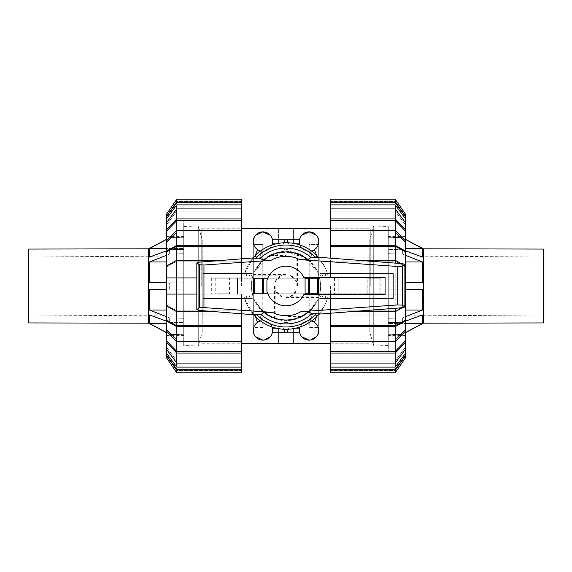<?xml version="1.0" encoding="UTF-8"?>
<svg xmlns="http://www.w3.org/2000/svg" width="572" height="572" viewBox="0 0 572 572"><rect width="100%" height="100%" fill="white"/><g stroke="black" fill="none" stroke-linecap="round" stroke-linejoin="round"><path stroke-width="0.43" stroke-dasharray="2.86 2.15" d="M266.917 280.759L267.81 278.207A19.784 19.784 0 0 1 268.983 275.897A19.784 19.784 0 0 0 267.81 278.207L319.741 278.207A34.627 34.627 0 0 1 320.627 286C319.791 270.27 312.09 259.388 297.54 253.353L297.54 286L320.627 286A34.627 34.627 0 0 1 319.741 293.793L267.81 293.793A19.784 19.784 0 0 0 268.983 296.103L303.017 296.103A19.784 19.784 0 0 0 303.796 294.659L385.078 294.659L303.796 294.659A19.784 19.784 0 0 1 303.017 296.103L320.484 296.103A35.936 35.936 0 0 1 319.705 298.462L393.343 298.462L393.343 273.538L319.705 273.538A35.936 35.936 0 0 1 320.484 275.897L303.017 275.897A19.784 19.784 0 0 1 303.796 277.341L385.078 277.341L385.078 294.659L385.078 293.793L267.81 293.793L266.917 291.241M286 274.46L286 251.373C270.27 252.209 259.388 259.91 253.353 274.46L286 274.46L286 251.373A34.627 34.627 0 0 1 297.54 253.353M385.078 278.207L385.078 293.793L385.078 278.207L385.078 293.793L319.741 293.793A34.627 34.627 0 0 1 319.119 296.103L328.092 296.103A43.286 43.286 0 0 1 243.908 296.103L252.881 296.103A34.627 34.627 0 0 0 319.119 296.103L252.881 296.103A34.627 34.627 0 0 1 253.353 274.46M274.46 286L251.373 286C252.209 301.73 259.91 312.612 274.46 318.647L274.46 286L251.373 286A34.627 34.627 0 0 1 252.259 278.207L319.741 278.207A34.627 34.627 0 0 0 252.259 278.207L240.984 278.207L240.984 293.793M229.587 278.207L216.888 278.207L216.888 293.793L229.587 293.793L229.587 278.207L216.888 278.207M379.879 278.207L367.181 278.207L367.181 293.793L379.879 293.793L379.879 278.207L367.181 278.207M253.181 278.207L267.81 278.207A19.784 19.784 0 0 1 303.796 277.341L385.078 277.341L303.796 277.341A19.784 19.784 0 0 0 303.017 275.897L251.516 275.897A35.936 35.936 0 0 1 252.295 273.538L203.067 273.538L203.067 298.462L252.295 298.462A35.936 35.936 0 0 1 251.516 296.103L268.983 296.103A19.784 19.784 0 0 1 267.81 293.793L253.181 293.793M385.078 293.793L385.078 294.659L303.796 294.659A19.784 19.784 0 0 1 267.81 293.793M267.81 278.207L211.697 278.207L237.523 278.207L237.523 293.793L237.523 278.207L240.984 278.207M229.587 293.793L216.888 293.793M379.879 293.793L367.181 293.793M211.697 278.207L211.697 293.793M318.818 278.207L305.083 278.207M305.083 293.793L318.818 293.793M215.751 278.207L215.751 293.793M380.859 278.207L380.859 293.793M338.216 278.207L338.216 293.793M334.427 278.207L334.427 293.793M286 297.54L286 320.627C301.73 319.791 312.612 312.09 318.647 297.54L286 297.54L286 320.627A34.627 34.627 0 0 1 274.46 318.647M297.54 286L320.627 286A34.627 34.627 0 0 1 318.647 297.54M253.053 257.929A43.286 43.286 0 0 0 243.908 275.897L328.092 275.897A43.286 43.286 0 0 0 325.554 268.418L327.449 273.538L393.343 273.538L393.343 298.462L327.449 298.462L325.554 303.582L318.876 314.15M252.295 273.538L246.968 273.538A40.977 40.977 0 0 0 246.289 275.897L252.052 275.897M244.001 275.897L246.825 275.897M325.175 275.897L327.999 275.897M319.948 275.897L325.711 275.897A40.977 40.977 0 0 0 325.032 273.538L319.705 273.538M319.705 298.462L325.032 298.462A40.977 40.977 0 0 0 325.711 296.103L319.948 296.103M324.503 298.462L327.363 298.462M252.052 296.103L246.289 296.103A40.977 40.977 0 0 0 246.968 298.462L252.295 298.462M244.637 298.462L247.497 298.462M253.06 257.929L244.609 273.538L203.067 273.538L203.067 298.462L244.609 298.462L253.632 314.736M198.963 262.198L198.963 310.417M327.363 273.538L324.503 273.538M247.497 273.538L244.637 273.538M318.304 257.193L325.554 268.418M402.724 263.678L402.724 307.715M196.832 262.67L196.832 309.938M404.89 264.15L404.89 307.236M327.999 296.103L325.175 296.103M246.825 296.103L244.001 296.103M325.554 303.582A43.286 43.286 0 0 0 328.092 296.103A43.286 43.286 0 0 1 325.554 303.582M321.8 298.462A37.909 37.909 0 0 0 322.536 296.103M322.536 275.897A37.909 37.909 0 0 0 321.8 273.538M250.2 273.538A37.909 37.909 0 0 0 249.463 275.897M328.092 275.897A43.286 43.286 0 0 0 243.908 275.897M243.908 296.103A43.286 43.286 0 0 0 253.625 314.736A43.286 43.286 0 0 1 243.908 296.103M249.463 296.103A37.909 37.909 0 0 0 250.2 298.462M405.584 239.489L402.352 237.666L388.266 237.173L402.352 237.666L405.584 239.382M388.266 334.827L402.352 334.334L388.266 334.827L388.266 323.466L388.266 334.727L402.352 334.234L405.584 332.511M423.359 323.166L423.359 248.834M543.4 322.937L543.4 249.063M543.4 316.009L543.4 255.991L373.723 257.143L373.723 314.857L373.723 257.143L369.798 257.143L369.798 314.857L543.4 316.009L543.4 255.991M369.798 314.857L369.798 257.143M369.798 332.168L369.798 239.832L369.798 332.168L373.723 346.024L388.266 345.517L388.266 226.483L373.723 225.976L369.798 239.832M373.723 225.976L373.723 346.024L373.723 225.976M388.266 345.517L388.266 226.483M405.584 255.341L402.352 254.075L388.266 253.718L402.352 254.075L402.352 249.707L422.486 257.057L422.486 248.534L402.352 237.766L388.266 237.273L388.266 282.933L388.266 237.173M388.266 282.933L388.266 323.466L388.266 282.933L402.352 282.911L388.266 282.933M405.584 332.618L422.486 323.466L388.266 323.466L405.584 323.466M405.584 321.114L402.352 322.293L388.266 322.629L402.352 322.293L402.352 317.925L388.266 318.282L402.352 317.925L405.584 316.659M405.584 289.146L388.266 289.067L402.352 289.089L402.352 282.911L405.584 282.854M422.486 323.466L422.486 314.943L402.352 322.293L402.352 317.925L422.486 310.045L422.486 289.461L402.352 289.089L402.352 282.911L422.486 282.539L422.486 261.955L402.352 254.075L402.352 249.707L388.266 249.371L402.352 249.707L405.584 250.886M422.486 248.534L405.584 248.534M422.486 257.057L388.266 257.057L422.486 257.057M422.486 261.955L405.584 261.955M422.486 282.539L405.584 282.539M422.486 289.461L405.584 289.461M422.486 310.045L405.584 310.045M422.486 314.943L388.266 314.943L422.486 314.943M166.416 332.511L169.648 334.334L183.734 334.827L169.648 334.334L166.416 332.618M183.734 237.173L169.648 237.666L183.734 237.173L183.734 248.534L183.734 237.273L169.648 237.766L166.416 239.489M148.641 248.834L148.641 323.166M28.6 249.063L28.6 322.937M28.6 255.991L28.6 316.009L198.277 314.857L198.277 257.143L198.277 314.857L202.202 314.857L202.202 257.143L28.6 255.991L28.6 316.009M202.202 257.143L202.202 314.857M202.202 239.832L202.202 332.168L202.202 239.832L198.277 225.976L183.734 226.483L183.734 345.517L198.277 346.024L202.202 332.168M198.277 346.024L198.277 225.976L198.277 346.024M183.734 226.483L183.734 345.517M166.416 316.659L169.648 317.925L183.734 318.282L169.648 317.925L169.648 322.293L149.514 314.943L149.514 323.466L169.648 334.234L183.734 334.727L183.734 289.067L183.734 334.827M183.734 289.067L183.734 248.534L183.734 289.067L169.648 289.089L183.734 289.067M166.416 239.382L149.514 248.534L183.734 248.534L166.416 248.534M166.416 250.886L169.648 249.707L183.734 249.371L169.648 249.707L169.648 254.075L183.734 253.718L169.648 254.075L166.416 255.341M166.416 282.854L183.734 282.933L169.648 282.911L169.648 289.089L166.416 289.146M149.514 248.534L149.514 257.057L169.648 249.707L169.648 254.075L149.514 261.955L149.514 282.539L169.648 282.911L169.648 289.089L149.514 289.461L149.514 310.045L169.648 317.925L169.648 322.293L183.734 322.629L169.648 322.293L166.416 321.114M149.514 323.466L166.416 323.466M149.514 314.943L183.734 314.943L149.514 314.943M149.514 310.045L166.416 310.045M149.514 289.461L166.416 289.461M149.514 282.539L166.416 282.539M149.514 261.955L166.416 261.955M149.514 257.057L183.734 257.057L149.514 257.057M330.552 286L330.552 351.909L330.552 286M388.266 286L388.266 351.909L388.266 286M358.258 260.26L395.195 260.26L405.584 266.03L405.584 266.924L405.584 251.987L395.195 246.217L395.195 261.147L405.584 266.924L395.195 261.147L395.195 260.26L395.195 277.921L405.584 277.921L330.552 277.921L395.195 277.921L330.552 277.921L395.195 277.921L395.195 286L395.195 277.921L405.584 277.921L395.195 277.921L395.195 263.099M405.584 266.03L405.584 335.635L405.584 236.365L405.584 294.079L395.195 294.079L395.195 286L395.195 294.079L330.552 294.079L405.584 294.079L330.552 294.079L405.584 294.079L405.584 305.97L405.584 305.076L395.195 310.853L405.584 305.076L405.584 320.013L395.195 325.783L395.195 310.853L330.552 310.853L395.195 310.853L395.195 311.74L350.264 311.74M395.195 220.57L330.552 220.57L330.552 231.996L395.195 231.996L330.552 231.996L330.552 230.359L395.195 230.359L405.584 241.019L405.584 231.238L395.195 220.57L395.195 231.996L405.584 242.664L395.195 231.996L395.195 230.359L395.195 245.331L330.552 245.331L330.552 258.129M395.195 340.004L405.584 329.336L395.195 340.004L395.195 351.43L405.584 340.762L405.584 329.336L405.584 330.981L405.584 329.336L405.584 330.981L395.195 341.641L395.195 340.004L330.552 340.004L395.195 340.004M405.584 222.858L405.584 218.826L395.195 204.883L395.195 211.068L395.195 208.923L405.584 222.858L405.584 225.01L395.195 211.068L405.584 225.01L405.584 222.858L405.584 229.594L395.195 218.933L330.552 218.933L330.552 220.57M395.195 360.932L405.584 346.99L395.195 360.932L395.195 367.117L405.584 353.174L405.584 346.99L405.584 349.142L405.584 346.99L405.584 349.142L395.195 363.077L395.195 360.932L330.552 360.932L395.195 360.932M395.195 201.544L405.584 216.638L395.195 201.165L395.195 201.544L330.552 201.544L395.195 201.544M405.584 216.638L405.584 214.314L405.584 216.638M395.195 370.456L405.584 355.362L395.195 370.835L395.195 370.456L330.552 370.456L395.195 370.456M395.195 369.262L405.584 355.319L405.584 357.686L405.584 355.362L405.584 357.686L395.195 372.772L330.552 372.772L330.552 369.262L395.195 369.262L395.195 372.772M395.195 261.147L330.552 261.147L395.195 261.147M330.552 313.256L330.552 325.783L395.195 325.783M330.552 325.783L330.552 326.669L395.195 326.669L395.195 341.641L330.552 341.641L330.552 340.004L330.552 351.43L395.195 351.43M395.195 204.883L330.552 204.883L330.552 211.068L330.552 208.923L330.552 211.068L395.195 211.068L330.552 211.068L330.552 208.923L395.195 208.923L395.195 218.933M330.552 351.43L330.552 353.067L395.195 353.067L395.195 363.077L330.552 363.077L330.552 360.932L330.552 367.117L395.195 367.117M330.552 201.544L330.552 199.228L330.552 201.544M395.195 246.217L330.552 246.217M330.552 260.26L330.552 277.921L330.552 260.26M404.89 265.644L401.122 263.549M330.552 230.359L330.552 245.331M330.552 202.738L330.552 199.228L395.195 199.228L405.584 214.314L405.584 216.681L395.195 202.738L330.552 202.738L330.552 204.883M395.195 199.228L395.195 202.738M405.584 218.826L405.584 216.681M330.552 208.923L330.552 218.933M405.584 231.238L405.584 229.594M405.584 251.987L405.584 251.101L395.195 245.331M405.584 241.019L405.584 251.101M395.195 326.669L405.584 320.899L405.584 320.013M330.552 326.669L330.552 341.641M405.584 320.899L405.584 330.981M395.195 353.067L405.584 342.406L405.584 340.762M405.584 342.406L405.584 349.142M330.552 353.067L330.552 363.077M405.584 355.319L405.584 353.174M330.552 367.117L330.552 369.262M405.584 305.97L405.584 305.076L405.584 305.97L395.195 311.74L395.195 294.079L395.195 308.287M402.402 307.736L404.89 306.356M330.552 310.853L330.552 294.079L330.552 310.853M241.448 286L241.448 220.091L241.448 286M183.734 286L183.734 220.091L183.734 286M215.751 311.74L176.805 311.74L176.805 310.853L241.448 310.853L176.805 310.853L176.805 325.783L166.416 320.013L166.416 305.076L176.805 310.853L166.416 305.076L166.416 305.97L166.416 294.079L241.448 294.079L196.832 294.079L241.448 294.079L241.448 313.771M166.416 305.97L166.416 305.076L166.416 305.97L176.805 311.74L176.805 277.921L241.448 277.921L166.416 277.921L176.805 277.921L166.416 277.921L166.416 266.03L166.416 266.924L176.805 261.147L166.416 266.924L166.416 251.987L176.805 246.217L176.805 261.147L241.448 261.147L176.805 261.147L176.805 260.26L223.53 260.26M166.416 294.079L166.416 277.921M176.805 351.43L241.448 351.43L241.448 340.004L176.805 340.004L241.448 340.004L241.448 341.641L176.805 341.641L166.416 330.981L166.416 329.336L166.416 340.762L176.805 351.43L176.805 340.004L166.416 329.336L176.805 340.004L176.805 341.641L176.805 326.669L241.448 326.669L241.448 294.079L176.805 294.079M176.805 231.996L166.416 242.664L176.805 231.996L176.805 220.57L166.416 231.238L166.416 242.664L166.416 241.019L166.416 242.664L166.416 241.019L176.805 230.359L176.805 231.996L241.448 231.996L176.805 231.996M166.416 349.142L166.416 353.174L176.805 367.117L176.805 360.932L176.805 363.077L166.416 349.142L166.416 346.99L176.805 360.932L166.416 346.99L166.416 349.142L166.416 342.406L176.805 353.067L241.448 353.067L241.448 351.43M176.805 211.068L166.416 225.01L176.805 211.068L176.805 204.883L166.416 218.826L166.416 225.01L166.416 222.858L166.416 225.01L166.416 222.858L176.805 208.923L176.805 211.068L241.448 211.068L176.805 211.068M176.805 370.456L166.416 355.362L176.805 370.835L176.805 370.456L241.448 370.456L176.805 370.456M166.416 355.362L166.416 357.686L166.416 355.362M176.805 201.544L166.416 216.638L176.805 201.165L176.805 201.544L241.448 201.544L176.805 201.544M176.805 202.738L166.416 216.681L166.416 214.314L166.416 216.638L166.416 214.314L176.805 199.228L241.448 199.228L241.448 202.738L176.805 202.738L176.805 199.228M241.448 258.844L241.448 246.217L176.805 246.217M241.448 246.217L241.448 245.331L176.805 245.331L176.805 230.359L241.448 230.359L241.448 231.996L241.448 220.57L176.805 220.57M176.805 367.117L241.448 367.117L241.448 360.932L241.448 363.077L241.448 360.932L176.805 360.932L241.448 360.932L241.448 363.077L176.805 363.077L176.805 353.067M241.448 220.57L241.448 218.933L176.805 218.933L176.805 208.923L241.448 208.923L241.448 211.068L241.448 204.883L176.805 204.883M241.448 370.456L241.448 372.772L241.448 370.456M176.805 325.783L241.448 325.783M241.448 341.641L241.448 326.669M241.448 369.262L241.448 372.772L176.805 372.772L166.416 357.686L166.416 355.319L176.805 369.262L241.448 369.262L241.448 367.117M176.805 372.772L176.805 369.262M166.416 353.174L166.416 355.319M241.448 363.077L241.448 353.067M166.416 340.762L166.416 342.406M166.416 320.013L166.416 320.899L176.805 326.669M166.416 330.981L166.416 320.899M176.805 245.331L166.416 251.101L166.416 251.987M241.448 245.331L241.448 230.359M166.416 251.101L166.416 241.019M176.805 218.933L166.416 229.594L166.416 231.238M166.416 229.594L166.416 222.858M241.448 218.933L241.448 208.923M166.416 216.681L166.416 218.826M241.448 204.883L241.448 202.738M166.416 266.03L166.416 266.924L166.416 266.03L176.805 260.26L176.805 277.921L241.448 277.921L241.448 260.26L241.448 277.921L196.832 277.921M241.448 261.147L241.448 260.26L241.448 261.147M316.559 316.652L314.478 322.379L310.138 320.799L303.56 322.472L300.043 326.941A9.695 9.695 0 0 1 311.425 321.028M288.302 329.222L288.753 328.128L299.671 328.128L299.392 330.437L300.422 334.799M285.356 332.747L272.329 332.747L272.329 328.128C271.342 323.595 267.853 321.157 261.862 320.799L257.522 322.379L255.441 316.652M271.957 326.941A9.695 9.695 0 0 0 260.575 321.028M255.441 255.348L257.522 249.621L262.913 251.258L268.826 249.249L271.957 245.059A9.695 9.695 0 0 1 260.575 250.972M283.698 242.778L283.247 243.872L272.329 243.872L272.608 241.563L271.578 237.201M286.643 239.253L299.671 239.253L299.671 243.872C300.5 247.976 303.639 250.443 309.087 251.258L314.478 249.621L316.559 255.348M300.043 245.059A9.695 9.695 0 0 0 311.425 250.972M255.076 256.342L259.516 257.657L261.862 251.201L259.516 257.657M271.571 237.194L270.377 235.364M255.455 235.364L254.261 237.194M285.356 239.253L272.329 239.253M288.302 242.778L288.753 243.872L299.671 243.872M317.739 237.194L316.545 235.364M301.623 235.364L300.429 237.194M312.484 257.657L310.138 251.201L312.484 257.657L316.924 256.342M201.737 286L201.737 228.75L201.737 286M255.991 269.912L255.991 302.087L261.926 310.074L266.917 314.2L272.808 317.396L279.308 319.383L286 320.048L292.692 319.383L299.192 317.396L305.083 314.2L310.074 310.074L316.009 302.087L316.009 269.912L303.732 256.928L286 251.952L268.268 256.928L255.991 269.912C259.445 263.592 264.386 258.794 270.806 255.527L286 255.527L286 275.84L255.991 275.84L255.991 269.912M370.263 286L370.263 228.75L370.263 286M304.24 228.75L318.318 242.828L318.318 327.556L309.202 327.556L309.202 290.04L296.811 290.04L290.04 296.811L290.04 309.087L281.96 309.087L281.96 296.811L275.189 290.04L262.798 290.04L262.798 327.556L253.682 327.556L253.682 244.444L262.798 244.444L262.798 281.96L275.189 281.96L281.96 275.189L281.96 262.913L290.04 262.913L290.04 275.189L296.811 281.96L309.202 281.96L309.202 244.444L318.318 244.444L309.202 244.444L309.202 281.96L296.811 281.96A11.54 11.54 0 0 0 290.04 275.189L290.04 262.913L281.96 262.913L281.96 275.189A11.54 11.54 0 0 0 275.189 281.96L262.798 281.96L262.798 244.444L253.682 244.444L253.682 242.828L267.76 228.75M283.698 329.222L283.247 328.128L272.329 328.128M262.913 340.133L264.293 340.04M270.377 336.636L271.571 334.806M254.261 334.806L255.455 336.636M259.516 314.343L261.862 320.799L259.516 314.343L255.076 315.658M309.087 340.133L310.46 340.04M316.545 336.636L317.739 334.806M300.429 334.806L301.623 336.636M286.643 332.747L299.671 332.747M312.484 314.343L310.138 320.799L312.484 314.343L316.924 315.658M283.247 243.872L276.069 243.872M288.753 243.872L295.931 243.872M288.753 328.128L295.931 328.128M283.247 328.128L276.069 328.128M296.16 286L316.009 286L296.16 286L296.16 253.496C304.912 256.385 311.525 261.854 316.009 269.912L316.009 302.087C312.555 308.408 307.614 313.206 301.194 316.473A34.048 34.048 0 0 1 275.84 318.504C267.088 315.615 260.474 310.146 255.991 302.087L255.991 275.84M278.614 228.75L278.614 242.135A7.386 7.386 0 0 0 286 249.528A7.386 7.386 0 0 0 293.386 242.135L293.386 228.285L303.775 228.285L318.318 242.828L318.318 329.172L318.318 327.556L309.202 327.556L309.202 290.04L296.811 290.04A11.54 11.54 0 0 1 290.04 296.811L290.04 309.087L281.96 309.087L281.96 296.811A11.54 11.54 0 0 1 275.189 290.04L262.798 290.04L262.798 327.556L253.682 327.556L253.682 329.172L253.682 242.828L268.225 228.285L278.614 228.285L278.614 242.135A7.386 7.386 0 0 0 286 249.528A7.386 7.386 0 0 0 293.386 242.135L293.386 228.75M275.84 286L255.991 286L275.84 286L275.84 318.504M286 275.84L286 251.952A34.048 34.048 0 0 1 296.16 253.496M286 255.527L286 251.952A34.048 34.048 0 0 0 270.806 255.527M301.194 316.473L286 316.473L286 296.16L316.009 296.16M286 296.16L286 316.473M267.76 343.25L253.682 329.172L268.225 343.715L278.614 343.715L278.614 329.865L278.614 343.25M304.24 343.25L318.318 329.172L303.775 343.715L293.386 343.715L293.386 329.865A7.386 7.386 0 0 0 286 322.472A7.386 7.386 0 0 0 278.614 329.865A7.386 7.386 0 0 1 286 322.472A7.386 7.386 0 0 1 293.386 329.865L293.386 343.25M331.016 278.207L331.016 293.793M388.266 351.909L330.552 351.909M405.584 335.635L388.266 335.635M405.584 236.365L388.266 236.365M405.584 216.166L395.195 201.165L330.552 201.165M405.584 355.834L395.195 370.835L330.552 370.835M388.266 220.091L330.552 220.091M183.734 220.091L241.448 220.091M166.416 236.365L183.734 236.365M166.416 335.635L183.734 335.635M166.416 355.834L176.805 370.835L241.448 370.835M166.416 216.166L176.805 201.165L241.448 201.165M183.734 351.909L241.448 351.909M201.737 228.75L241.448 228.75M330.552 228.75L370.263 228.75M201.737 257.143L370.263 257.143M201.737 314.857L370.263 314.857M201.737 343.25L241.448 343.25M330.552 343.25L370.263 343.25"/><path stroke-width="0.86" d="M385.078 294.659L385.078 277.341L303.796 277.341A19.784 19.784 0 0 0 266.917 280.759L266.917 291.241A19.784 19.784 0 0 0 303.796 294.659L385.078 294.659M318.818 293.793L318.818 278.207L318.818 293.793L305.083 293.793L305.083 278.207L308.68 278.207L308.68 293.793M267.81 278.207L253.181 278.207L253.181 293.793L267.81 293.793M263.32 293.793L263.32 278.207M256.792 314.393C254.333 314.343 253.353 314.507 253.846 314.879M253.632 314.736L198.963 310.417L196.832 309.595L199.413 307.822L203.961 307.6L272.379 312.383L264.357 312.248L260.954 314.457L256.449 314.393A40.977 40.977 0 0 0 316.166 313.735L311.783 313.792L308.43 311.576L300.908 311.683L397.762 304.912L402.309 305.126L404.89 306.899L402.724 307.715L318.919 314.107A43.286 43.286 0 0 1 253.625 314.736A43.286 43.286 0 0 0 318.919 314.107M253.053 257.929A43.286 43.286 0 0 1 318.354 257.243L402.724 263.678L404.89 264.486L402.309 266.259L397.762 266.473L299.621 259.617L307.643 259.752L311.046 257.543L315.551 257.607A40.977 40.977 0 0 0 255.834 258.265L260.217 258.208L263.57 260.424L271.092 260.317L203.961 265.015L199.413 264.793L196.832 263.02L198.963 262.198L253.06 257.929M315.208 257.607C317.667 257.657 318.647 257.493 318.154 257.121M253.181 293.793L253.181 278.207M318.818 278.207L308.68 278.207M253.274 257.772C252.781 258.144 253.753 258.308 256.199 258.265M318.726 314.228C319.219 313.856 318.247 313.692 315.801 313.735M404.89 264.486L404.89 306.899M196.832 263.02L196.832 309.595M260.954 314.457A37.909 37.909 0 0 0 311.783 313.792M307.643 259.752A34.02 34.02 0 0 0 263.57 260.424M311.046 257.543A37.909 37.909 0 0 0 260.217 258.208M264.357 312.248A34.02 34.02 0 0 0 308.43 311.576M543.4 322.937L543.4 249.063L423.359 248.834L423.359 323.166L543.4 322.937M405.584 239.382L423.359 248.834M405.584 332.618L423.359 323.166M405.584 332.511L422.486 323.466L422.486 314.943L405.584 321.114M405.584 250.886L422.486 257.057L422.486 248.534L405.584 239.489M405.584 282.854L422.486 282.539L422.486 261.955L405.584 255.341M405.584 316.659L422.486 310.045L422.486 289.461L405.584 289.146M422.486 310.045L405.584 310.045M422.486 289.461L405.584 289.461M422.486 282.539L405.584 282.539M422.486 261.955L405.584 261.955M422.486 248.534L405.584 248.534M422.486 323.466L405.584 323.466M28.6 249.063L28.6 322.937L148.641 323.166L148.641 248.834L28.6 249.063M166.416 332.618L148.641 323.166M166.416 239.382L148.641 248.834M166.416 239.489L149.514 248.534L149.514 257.057L166.416 250.886M166.416 321.114L149.514 314.943L149.514 323.466L166.416 332.511M166.416 289.146L149.514 289.461L149.514 310.045L166.416 316.659M166.416 255.341L149.514 261.955L149.514 282.539L166.416 282.854M149.514 261.955L166.416 261.955M149.514 282.539L166.416 282.539M149.514 289.461L166.416 289.461M149.514 310.045L166.416 310.045M149.514 323.466L166.416 323.466M149.514 248.534L166.416 248.534M350.264 311.74L395.195 311.74L395.195 325.783L405.584 320.013L405.584 251.987L395.195 246.217L395.195 260.26L358.258 260.26M395.195 220.57L405.584 231.238L405.584 241.019L395.195 230.359L395.195 220.57L330.552 220.57L330.552 218.933L395.195 218.933L405.584 229.594L405.584 231.238M405.584 330.981L405.584 340.762L395.195 351.43L395.195 341.641L405.584 330.981L405.584 320.899L395.195 326.669L330.552 326.669L330.552 313.256M395.195 204.883L405.584 218.826L405.584 222.858L395.195 208.923L395.195 204.883L330.552 204.883L330.552 199.228L395.195 199.228L405.584 214.314L405.584 218.826M395.195 367.117L330.552 367.117L330.552 363.077L395.195 363.077L405.584 349.142L405.584 353.174L395.195 367.117L395.195 353.067L330.552 353.067L330.552 341.641L395.195 341.641L395.195 326.669M330.552 258.129L330.552 246.217L395.195 246.217M395.195 325.783L330.552 325.783M330.552 246.217L330.552 245.331L395.195 245.331L395.195 230.359L330.552 230.359L330.552 220.57M395.195 351.43L330.552 351.43M395.195 218.933L395.195 208.923L330.552 208.923L330.552 204.883M405.584 266.03L404.89 265.644M401.122 263.549L395.195 260.26L395.195 263.099M404.89 277.921L405.584 277.921M395.195 245.331L405.584 251.101L405.584 251.987M405.584 251.101L405.584 241.019M330.552 245.331L330.552 230.359M330.552 218.933L330.552 208.923M405.584 229.594L405.584 222.858M330.552 202.738L395.195 202.738L395.195 199.228M395.195 202.738L405.584 216.681M330.552 369.262L330.552 372.772L395.195 372.772L405.584 357.686L405.584 355.319L395.195 369.262L330.552 369.262L330.552 367.117M395.195 372.772L395.195 369.262M405.584 353.174L405.584 355.319M405.584 340.762L405.584 342.406L395.195 353.067M330.552 363.077L330.552 353.067M405.584 349.142L405.584 342.406M330.552 341.641L330.552 326.669M405.584 320.013L405.584 320.899M395.195 308.287L395.195 311.74L402.402 307.736M404.89 306.356L405.584 305.97M405.584 294.079L404.89 294.079M223.53 260.26L176.805 260.26L166.416 266.03L166.416 251.987L176.805 246.217L176.805 325.783L166.416 320.013L166.416 305.97L176.805 311.74L215.751 311.74M176.805 294.079L196.832 294.079L166.416 294.079L166.416 305.97M166.416 266.03L166.416 294.079M176.805 351.43L166.416 340.762L166.416 330.981L176.805 341.641L176.805 351.43L241.448 351.43L241.448 353.067L176.805 353.067L166.416 342.406L166.416 340.762M166.416 241.019L166.416 231.238L176.805 220.57L176.805 230.359L166.416 241.019L166.416 251.101L176.805 245.331L241.448 245.331L241.448 258.844M176.805 367.117L166.416 353.174L166.416 349.142L176.805 363.077L176.805 367.117L241.448 367.117L241.448 372.772L176.805 372.772L166.416 357.686L166.416 353.174M176.805 204.883L241.448 204.883L241.448 208.923L176.805 208.923L166.416 222.858L166.416 218.826L176.805 204.883L176.805 218.933L241.448 218.933L241.448 230.359L176.805 230.359L176.805 245.331M241.448 313.771L241.448 325.783L176.805 325.783M176.805 246.217L241.448 246.217M241.448 325.783L241.448 326.669L176.805 326.669L176.805 341.641L241.448 341.641L241.448 351.43M176.805 220.57L241.448 220.57M176.805 353.067L176.805 363.077L241.448 363.077L241.448 367.117M176.805 326.669L166.416 320.899L166.416 320.013M166.416 320.899L166.416 330.981M241.448 326.669L241.448 341.641M241.448 353.067L241.448 363.077M166.416 342.406L166.416 349.142M241.448 369.262L176.805 369.262L176.805 372.772M176.805 369.262L166.416 355.319M241.448 202.738L241.448 199.228L176.805 199.228L166.416 214.314L166.416 216.681L176.805 202.738L241.448 202.738L241.448 204.883M176.805 199.228L176.805 202.738M166.416 218.826L166.416 216.681M166.416 231.238L166.416 229.594L176.805 218.933M241.448 208.923L241.448 218.933M166.416 222.858L166.416 229.594M241.448 230.359L241.448 245.331M166.416 251.987L166.416 251.101M166.416 277.921L196.832 277.921M317.739 334.806L318.783 330.437C318.933 327.52 317.496 324.832 314.478 322.379L316.559 316.652M311.425 321.028A9.695 9.695 0 0 1 309.087 340.133A9.695 9.695 0 0 1 300.043 326.941L299.671 328.128L295.931 328.128M255.441 316.652L257.522 322.379C254.504 324.832 253.067 327.52 253.217 330.437L254.261 334.806M260.575 321.028A9.695 9.695 0 0 0 262.913 340.133A9.695 9.695 0 0 0 271.957 326.941M254.261 237.194L253.217 241.563C253.067 244.48 254.504 247.168 257.522 249.621L255.441 255.348M260.575 250.972A9.695 9.695 0 0 1 262.913 231.867A9.695 9.695 0 0 1 271.957 245.059L272.329 243.872L276.069 243.872M316.559 255.348L314.478 249.621C317.496 247.168 318.933 244.48 318.783 241.563L317.739 237.194M311.425 250.972A9.695 9.695 0 0 0 309.087 231.867A9.695 9.695 0 0 0 300.043 245.059M270.377 235.364L262.913 231.867L255.455 235.364M283.698 242.778L285.356 239.253L272.329 239.253M300.429 237.194L299.671 239.253L286.643 239.253L288.302 242.778M316.545 235.364L309.087 231.867L301.623 235.364M271.571 334.806L272.329 332.747L285.356 332.747L283.698 329.222M264.293 340.04L270.377 336.636M255.455 336.636L262.913 340.133M310.46 340.04L316.545 336.636M301.623 336.636L309.087 340.133M288.302 329.222L286.643 332.747L299.671 332.747M295.931 243.872L299.671 243.872M276.069 328.128L272.329 328.128M278.614 343.25L278.614 343.715L268.225 343.715L267.76 343.25M304.24 343.25L303.775 343.715L293.386 343.715L293.386 343.25M293.386 228.75L293.386 228.285L303.775 228.285L304.24 228.75M267.76 228.75L268.225 228.285L278.614 228.285L278.614 228.75M254.333 293.793L254.333 278.207M262.262 293.793L262.262 278.207M317.667 278.207L317.667 293.793M309.738 278.207L309.738 293.793M402.309 266.259L402.309 305.126M199.413 264.793L199.413 307.822M203.961 265.015L203.961 307.6M397.762 266.473L397.762 304.912M299.621 259.617A29.694 29.694 0 0 0 271.092 260.317M272.379 312.383A29.694 29.694 0 0 0 300.908 311.683M241.448 228.75L330.552 228.75M241.448 343.25L330.552 343.25"/></g></svg>
